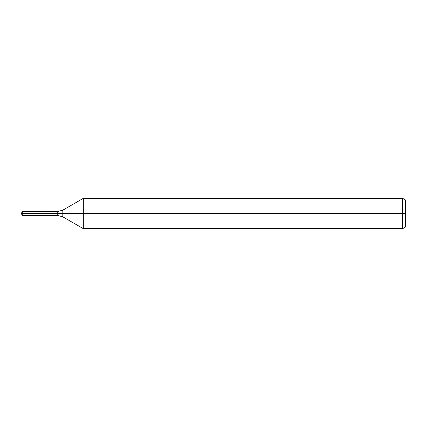 <?xml version="1.0" encoding="UTF-8"?>
<svg xmlns="http://www.w3.org/2000/svg" width="427" height="427" viewBox="0 0 427 427"><rect width="100%" height="100%" fill="white"/><g stroke="black" fill="none" stroke-linecap="round" stroke-linejoin="round"><path stroke-width="0.64" d="M402.618 228.669L402.618 198.331L405.65 200.082L405.65 226.918L402.618 228.669L83.324 228.669L83.324 198.331L62.812 210.175L62.812 216.825L57.757 215.47L45.016 215.47L45.016 211.53L22.268 211.53L22.268 213.5L21.35 213.5L22.268 215.47L22.268 213.5L45.016 213.5L21.35 213.5L405.65 213.5M22.268 215.47L45.016 215.47L45.016 211.53L57.757 211.53L57.757 215.47M402.618 198.331L83.324 198.331M62.812 216.825L83.324 228.669M62.812 210.175L57.757 211.53M21.35 213.5L22.268 211.53"/></g></svg>
